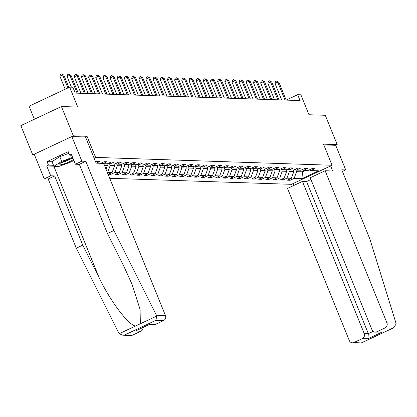 <?xml version="1.0" encoding="UTF-8"?>
<svg xmlns="http://www.w3.org/2000/svg" width="417" height="417" viewBox="0 0 417 417"><rect width="100%" height="100%" fill="white"/><g stroke="black" fill="none" stroke-linecap="round" stroke-linejoin="round"><path stroke-width="0.63" d="M109.713 178.294L291.488 184.33L332.073 165.257L95.608 157.407L94.091 158.121M85.516 137.011L87.038 136.296L73.34 135.843L32.755 154.915L34.543 154.978M32.755 154.915L20.85 125.6L61.44 106.528L77.75 107.065L69.655 87.132L29.07 106.205L34.366 119.246M342.44 171.465L345.719 169.928L335.716 145.298L337.197 144.605L325.291 115.285L308.981 114.743L300.886 94.805L297.67 94.701L286.171 100.101M73.34 135.843L61.44 106.528M309.226 169.912L310.79 170.569L314.793 168.687L312.036 168.593L308.033 170.475L303.623 170.329L307.626 168.447L304.869 168.353L300.865 170.235L296.456 170.089L300.459 168.207L297.702 168.119L293.698 170L289.283 169.855L293.287 167.973L290.529 167.879L286.526 169.761L282.116 169.615L286.119 167.733L283.362 167.639L279.359 169.521L274.949 169.375L278.952 167.493L276.195 167.405L272.192 169.286L267.782 169.14L271.785 167.259L269.028 167.165L265.024 169.047L260.609 168.901L264.613 167.019L261.855 166.925L257.852 168.807L253.442 168.661L257.445 166.779L254.688 166.691L250.685 168.572L246.275 168.426L250.278 166.545L247.521 166.451L243.518 168.332L239.108 168.187L243.111 166.305L240.354 166.211L236.35 168.093L231.935 167.947L235.939 166.065L233.181 165.976L229.178 167.858L224.768 167.712L228.771 165.83L226.014 165.737L222.011 167.618L217.601 167.472L221.604 165.591L218.847 165.502L214.844 167.379L210.434 167.233L214.437 165.351L211.68 165.262L207.676 167.144L203.261 166.998L207.265 165.116L204.507 165.023L200.504 166.904L196.094 166.758L200.097 164.877L197.34 164.788L193.337 166.67L188.927 166.519L192.93 164.637L190.173 164.548L186.17 166.43L181.76 166.284L185.763 164.402L183.006 164.308L179.002 166.19L174.587 166.044L178.591 164.162L175.838 164.074L171.83 165.956L167.42 165.804L171.423 163.928L168.666 163.834L164.663 165.716L160.253 165.57L164.256 163.688L161.499 163.594L157.496 165.476L153.086 165.33L157.089 163.448L154.332 163.36L150.328 165.241L145.914 165.096L149.917 163.214L147.165 163.12L143.156 165.002L138.746 164.856L142.75 162.974L139.992 162.88L135.989 164.762L131.579 164.616L135.582 162.734L132.825 162.646L128.822 164.527L124.412 164.381L128.415 162.5L125.658 162.406L121.655 164.288L117.24 164.142L121.243 162.26L118.491 162.166L114.482 164.048L110.072 163.902L114.076 162.02L111.318 161.932L107.315 163.813L103.786 163.693M310.79 170.569L318.604 170.824L301.929 178.658L294.115 178.403L290.112 180.285L289.638 179.117M107.325 172.409L112.147 172.362L108.144 174.243L110.901 174.332L114.904 172.45L119.314 172.596L115.311 174.478L118.068 174.572L122.072 172.69L126.487 172.836L122.478 174.718L125.236 174.812L129.244 172.93L133.654 173.076L129.651 174.958L132.408 175.046L136.411 173.164L140.821 173.31L136.818 175.192L139.575 175.286L143.578 173.404L147.988 173.55L143.985 175.432L146.742 175.526L150.745 173.644L155.16 173.79L151.152 175.672L153.909 175.76L157.918 173.879L162.328 174.025L158.324 175.906L161.082 176L165.085 174.118L169.495 174.264L165.492 176.146L168.249 176.24L172.252 174.358L176.662 174.504L172.659 176.386L175.416 176.474L179.419 174.593L183.834 174.739L179.826 176.62L182.583 176.714L186.592 174.832L191.002 174.978L186.998 176.86L189.756 176.954L193.759 175.072L198.169 175.218L194.166 177.1L196.923 177.189L200.926 175.307L205.336 175.453L201.333 177.334L204.09 177.428L208.093 175.547L212.508 175.693L208.5 177.574L211.257 177.663L215.261 175.786L219.676 175.932L215.672 177.814L218.43 177.903L222.433 176.021L226.843 176.167L222.84 178.049L225.597 178.142L229.6 176.261L234.01 176.407L230.007 178.288L232.764 178.377L236.767 176.495L241.182 176.646L237.174 178.528L239.931 178.617L243.935 176.735L248.35 176.881L244.346 178.763L247.104 178.857L251.107 176.975L255.517 177.121L251.514 179.002L254.271 179.091L258.274 177.209L262.684 177.361L258.681 179.237L261.438 179.331L265.441 177.449L269.856 177.595L265.848 179.477L268.605 179.571L272.609 177.689L277.024 177.835L273.02 179.717L275.778 179.805L279.781 177.923L284.191 178.069L280.188 179.951L282.945 180.045L286.948 178.163L291.358 178.309L287.355 180.191L290.112 180.285M96.322 163.151L99.741 161.546L96.984 161.452L95.691 162.062M103.494 163.391L106.908 161.786L104.151 161.692L100.737 163.297M69.655 87.132L72.871 87.236L75.253 93.1L300.047 100.565L297.67 94.701M293.203 169.985L293.844 171.559L289.429 171.413L288.7 169.61M302.059 169.677L303.623 170.329M291.358 178.309L293.844 171.559M286.948 178.163L289.429 171.413M286.036 169.745L286.672 171.319L282.262 171.173L281.532 169.37M294.892 169.438L296.456 170.089M284.191 178.069L286.672 171.319M279.781 177.923L282.262 171.173M278.864 169.505L279.505 171.079L275.095 170.934L274.36 169.13M287.72 169.198L289.283 169.855M277.024 177.835L279.505 171.079M272.609 177.689L275.095 170.934M271.696 169.271L272.337 170.845L267.928 170.699L267.193 168.895M280.552 168.963L282.116 169.615M269.856 177.595L272.337 170.845M265.441 177.449L267.928 170.699M264.529 169.031L265.17 170.605L260.755 170.459L260.026 168.656M273.385 168.723L274.949 169.375M262.684 177.361L265.17 170.605M258.274 177.209L260.755 170.459M257.362 168.791L257.998 170.365L253.588 170.219L252.858 168.416M266.218 168.484L267.782 169.14M255.517 177.121L257.998 170.365M251.107 176.975L253.588 170.219M250.19 168.557L250.831 170.131L246.421 169.985L245.686 168.181M259.046 168.249L260.609 168.901M248.35 176.881L250.831 170.131M243.935 176.735L246.421 169.985M243.022 168.317L243.664 169.891L239.254 169.745L238.519 167.942M251.878 168.009L253.442 168.661M241.182 176.646L243.664 169.891M236.767 176.495L239.254 169.745M235.855 168.077L236.496 169.651L232.081 169.505L231.352 167.702M244.711 167.77L246.275 168.426M234.01 176.407L236.496 169.651M229.6 176.261L232.081 169.505M228.688 167.843L229.324 169.417L224.914 169.271L224.184 167.467M237.544 167.535L239.108 168.187M226.843 176.167L229.324 169.417M222.433 176.021L224.914 169.271M221.516 167.603L222.157 169.177L217.747 169.031L217.012 167.227M230.377 167.295L231.935 167.947M219.676 175.932L222.157 169.177M215.261 175.786L217.747 169.031M214.348 167.363L214.99 168.937L210.58 168.791L209.845 166.988M223.204 167.055L224.768 167.712M212.508 175.693L214.99 168.937M208.093 175.547L210.58 168.791M207.181 167.128L207.822 168.703L203.407 168.557L202.678 166.753M216.037 166.821L217.601 167.472M205.336 175.453L207.822 168.703M200.926 175.307L203.407 168.557M200.014 166.889L200.65 168.463L196.24 168.317L195.51 166.513M208.87 166.581L210.434 167.233M198.169 175.218L200.65 168.463M193.759 175.072L196.24 168.317M192.842 166.649L193.483 168.223L189.073 168.077L188.338 166.274M201.703 166.341L203.261 166.998M191.002 174.978L193.483 168.223M186.592 174.832L189.073 168.077M185.674 166.414L186.316 167.988L181.906 167.843L181.171 166.039M194.53 166.107L196.094 166.758M183.834 174.739L186.316 167.988M179.419 174.593L181.906 167.843M178.507 166.174L179.148 167.749L174.733 167.603L174.004 165.799M187.363 165.867L188.927 166.519M176.662 174.504L179.148 167.749M172.252 174.358L174.733 167.603M171.34 165.935L171.976 167.514L167.566 167.363L166.836 165.565M180.196 165.632L181.76 166.284M169.495 174.264L171.976 167.514M165.085 174.118L167.566 167.363M164.173 165.7L164.809 167.274L160.399 167.128L159.664 165.325M173.029 165.393L174.587 166.044M162.328 174.025L164.809 167.274M157.918 173.879L160.399 167.128M157 165.46L157.642 167.035L153.232 166.889L152.497 165.085M165.857 165.153L167.42 165.804M155.16 173.79L157.642 167.035M150.745 173.644L153.232 166.889M149.833 165.221L150.474 166.8L146.059 166.649L145.33 164.851M158.689 164.918L160.253 165.57M147.988 173.55L150.474 166.8M143.578 173.404L146.059 166.649M142.666 164.986L143.302 166.56L138.892 166.414L138.163 164.611M151.522 164.679L153.086 165.33M140.821 173.31L143.302 166.56M136.411 173.164L138.892 166.414M135.499 164.746L136.135 166.32L131.725 166.174L130.99 164.371M144.355 164.439L145.914 165.096M133.654 173.076L136.135 166.32M129.244 172.93L131.725 166.174M128.327 164.512L128.968 166.086L124.558 165.94L123.823 164.136M137.183 164.204L138.746 164.856M126.487 172.836L128.968 166.086M122.072 172.69L124.558 165.94M121.159 164.272L121.8 165.846L117.385 165.7L116.656 163.897M130.015 163.964L131.579 164.616M119.314 172.596L121.8 165.846M114.904 172.45L117.385 165.7M113.992 164.032L114.628 165.606L110.218 165.46L109.489 163.657M122.848 163.725L124.412 164.381M112.147 172.362L114.628 165.606M107.737 172.216L110.218 165.46M106.825 163.798L107.461 165.372L104.427 165.268M115.681 163.49L117.24 164.142M106.038 169.239L107.461 165.372M108.509 163.25L110.072 163.902M101.341 163.011L102.134 163.344M87.038 136.296L95.608 157.407M337.197 144.605L323.503 144.146L332.073 165.257M301.752 169.818L302.575 171.846L305.661 170.397M295.867 169.844L296.602 171.648L302.575 171.846L301.929 178.658M294.115 178.403L296.602 171.648M110.901 174.332L110.427 173.17M118.068 174.572L117.594 173.404M125.236 174.812L124.766 173.644M132.408 175.046L131.934 173.884M139.575 175.286L139.101 174.118M146.742 175.526L146.268 174.358M153.909 175.76L153.44 174.598M161.082 176L160.608 174.832M168.249 176.24L167.775 175.072M175.416 176.474L174.942 175.312M182.583 176.714L182.114 175.547M189.756 176.954L189.282 175.786M196.923 177.189L196.449 176.026M204.09 177.428L203.616 176.261M211.257 177.663L210.788 176.5M218.43 177.903L217.955 176.74M225.597 178.142L225.123 176.975M232.764 178.377L232.29 177.215M239.931 178.617L239.462 177.454M247.104 178.857L246.629 177.689M254.271 179.091L253.797 177.929M261.438 179.331L260.964 178.168M268.605 179.571L268.136 178.403M275.778 179.805L275.303 178.643M282.945 180.045L282.471 178.883M67.924 87.945L62.68 75.029L63.832 75.065L68.878 87.497M65.182 89.233L59.939 76.316L62.68 75.029L61.586 73.903L63.832 75.065M59.939 76.316L60.486 74.419L61.586 73.903M72.98 158.272A8.33 1.287 157.9 0 0 65.115 160.811A8.33 1.287 157.9 0 0 59.089 164.256A8.33 1.287 157.9 0 0 58.979 164.418A8.33 1.287 157.9 0 0 64.317 163.808A8.33 1.287 157.9 0 0 73.486 159.513M73.819 160.337L71.609 161.728L58.87 166.466L53.908 166.305L52.005 161.614L59.782 156.709L68.878 153.326M53.908 166.305L61.685 161.4L72.6 157.339M59.782 156.709L61.685 161.4M61.732 162.437A5.702 0.881 157.9 0 0 70.775 158.762M53.866 166.195A14.413 2.226 -22.1 0 1 53.829 166.19L46.709 165.956L50.707 175.807L54.658 175.938L82.754 245.128L76.285 248.167L118.73 332.875L119.252 333.678L122.718 335.2L124.871 334.898L132.523 335.148A3.842 3.586 91.9 0 1 130.964 335.471L122.718 335.2M82.754 245.128L99.246 278.04C110.62 301.574 128.697 325.442 135.577 326.005L140.357 323.759L140.07 309.393L132.059 284.352L123.927 266.442L107.435 233.53L79.339 164.34L75.388 164.209L71.39 154.358L69.634 155.181L68.206 151.663L47.032 161.614L48.461 165.132L53.501 165.299M50.707 175.807L44.233 178.846L34.236 154.222L71.86 136.541L85.511 136.995L96.129 163.146L103.666 163.396L165.429 315.497A3.842 3.586 91.9 0 1 163.563 320.564L155.228 324.478A3.842 3.586 91.9 0 1 153.67 324.801L149.083 324.65M54.658 175.938L48.19 178.976L44.233 178.846M76.285 248.167L48.19 178.976M163.563 320.564L155.911 320.308L156.683 316.086L156.354 315.195L113.909 230.486L85.813 161.296L81.862 161.165L75.388 164.209M81.862 161.165L71.86 136.541M46.709 165.956L48.461 165.132M85.813 161.296L79.339 164.34M113.909 230.486L107.435 233.53M143.01 327.501A3.842 3.586 91.9 0 1 140.857 331.234L132.523 335.148M71.755 155.254L69.634 155.181M47.032 161.614L52.073 161.78M149.02 324.624L149.713 324.296L155.228 324.478M140.857 331.234L135.343 331.051L136.771 330.379M395.983 323.149L396.15 324.035L393.445 327.877L392.705 328.169L385.053 327.913A3.842 3.586 -88.1 0 0 386.913 322.852L395.983 323.149L369.858 238.988L341.763 169.797L345.719 169.928M310.941 179.503L306.578 181.557L302.445 181.416L287.527 188.427L349.29 340.533A3.842 3.586 -88.1 0 0 354.007 342.503L362.347 338.583A3.842 3.586 -88.1 0 0 364.208 333.522L368.341 333.657L367.857 338.766L362.347 338.583M302.445 181.416L364.208 333.522M330.634 165.935L332.688 170.996L325.151 170.746L310.232 177.757L371.995 329.863A3.842 3.586 -88.1 0 0 376.713 331.833L385.053 327.913M325.151 170.746L386.913 322.852M293.005 183.616L293.771 185.492M335.716 145.298L323.811 144.902M306.578 181.557L368.341 333.657L373.142 331.406M376.713 331.833L382.227 332.015L375.159 332.156M354.007 342.503L361.325 342.967L352.454 342.826M77.119 93.163L69.853 75.263L70.999 75.305L78.266 93.2M71.427 87.189L67.106 76.556L69.853 75.263L68.753 74.137L70.999 75.305M67.106 76.556L67.658 74.653L68.753 74.137M84.286 93.403L77.02 75.503L78.167 75.54L85.433 93.439M80.976 93.293L74.278 76.791L77.02 75.503L75.92 74.377L78.167 75.54M74.278 76.791L74.825 74.893L75.92 74.377M91.453 93.637L84.187 75.743L85.334 75.779L92.605 93.679M88.143 93.528L81.445 77.03L84.187 75.743L83.092 74.617L85.334 75.779M81.445 77.03L81.993 75.133L83.092 74.617M98.626 93.877L91.354 75.977L92.506 76.019L99.772 93.914M95.311 93.768L88.612 77.27L91.354 75.977L90.26 74.852L92.506 76.019M88.612 77.27L89.16 75.368L90.26 74.852M105.793 94.117L98.527 76.217L99.673 76.254L106.94 94.153M102.483 94.007L95.78 77.505L98.527 76.217L97.427 75.091L99.673 76.254M95.78 77.505L96.332 75.607L97.427 75.091M112.96 94.351L105.694 76.457L106.841 76.493L114.107 94.393M109.65 94.242L102.952 77.744L105.694 76.457L104.594 75.331L106.841 76.493M102.952 77.744L103.499 75.842L104.594 75.331M120.127 94.591L112.861 76.692L114.008 76.733L121.279 94.628M116.817 94.482L110.119 77.984L112.861 76.692L111.766 75.566L114.008 76.733M110.119 77.984L110.667 76.082L111.766 75.566M127.294 94.831L120.028 76.931L121.18 76.968L128.446 94.867M123.985 94.716L117.286 78.219L120.028 76.931L118.934 75.805L121.18 76.968M117.286 78.219L117.834 76.321L118.934 75.805M134.467 95.066L127.201 77.171L128.347 77.208L135.614 95.107M131.157 94.956L124.454 78.459L127.201 77.171L126.101 76.045L128.347 77.208M124.454 78.459L125.006 76.556L126.101 76.045M141.634 95.305L134.368 77.406L135.515 77.447L142.781 95.342M138.324 95.196L131.626 78.698L134.368 77.406L133.268 76.28L135.515 77.447M131.626 78.698L132.173 76.796L133.268 76.28M148.801 95.545L141.535 77.645L142.682 77.682L149.953 95.582M145.491 95.43L138.793 78.933L141.535 77.645L140.44 76.52L142.682 77.682M138.793 78.933L139.341 77.036L140.44 76.52M155.968 95.78L148.702 77.885L149.854 77.922L157.12 95.821M152.658 95.67L145.96 79.173L148.702 77.885L147.608 76.759L149.854 77.922M145.96 79.173L146.508 77.27L147.608 76.759M163.141 96.019L155.869 78.12L157.021 78.161L164.288 96.056M159.831 95.91L153.128 79.407L155.869 78.12L154.775 76.994L157.021 78.161M153.128 79.407L153.68 77.51L154.775 76.994M170.308 96.259L163.042 78.36L164.189 78.396L171.455 96.296M166.998 96.145L160.3 79.647L163.042 78.36L161.942 77.234L164.189 78.396M160.3 79.647L160.847 77.75L161.942 77.234M177.475 96.494L170.209 78.599L171.356 78.636L178.627 96.53M174.165 96.384L167.467 79.887L170.209 78.599L169.114 77.468L171.356 78.636M167.467 79.887L168.015 77.984L169.114 77.468M184.642 96.734L177.376 78.834L178.528 78.876L185.794 96.77M181.332 96.624L174.634 80.121L177.376 78.834L176.282 77.708L178.528 78.876M174.634 80.121L175.182 78.224L176.282 77.708M191.815 96.968L184.543 79.074L185.695 79.11L192.962 97.01M188.505 96.859L181.802 80.361L184.543 79.074L183.449 77.948L185.695 79.11M181.802 80.361L182.354 78.464L183.449 77.948M198.982 97.208L191.716 79.313L192.862 79.35L200.129 97.244M195.672 97.098L188.974 80.601L191.716 79.313L190.616 78.182L192.862 79.35M188.974 80.601L189.521 78.698L190.616 78.182M206.149 97.448L198.883 79.548L200.03 79.59L207.301 97.484M202.839 97.338L196.141 80.835L198.883 79.548L197.783 78.422L200.03 79.59M196.141 80.835L196.688 78.938L197.783 78.422M213.316 97.682L206.05 79.788L207.202 79.824L214.468 97.724M210.006 97.573L203.308 81.075L206.05 79.788L204.956 78.662L207.202 79.824M203.308 81.075L203.856 79.178L204.956 78.662M220.489 97.922L213.217 80.022L214.369 80.064L221.635 97.959M217.179 97.813L210.476 81.315L213.217 80.022L212.123 78.896L214.369 80.064M210.476 81.315L211.028 79.412L212.123 78.896M227.656 98.162L220.39 80.262L221.536 80.299L228.803 98.198M224.346 98.052L217.648 81.55L220.39 80.262L219.29 79.136L221.536 80.299M217.648 81.55L218.195 79.652L219.29 79.136M234.823 98.396L227.557 80.502L228.704 80.538L235.975 98.438M231.513 98.287L224.815 81.789L227.557 80.502L226.457 79.376L228.704 80.538M224.815 81.789L225.362 79.892L226.457 79.376M241.99 98.636L234.724 80.736L235.876 80.778L243.142 98.673M238.68 98.527L231.982 82.029L234.724 80.736L233.629 79.611L235.876 80.778M231.982 82.029L232.53 80.127L233.629 79.611M249.163 98.876L241.891 80.976L243.043 81.013L250.309 98.912M245.853 98.766L239.149 82.264L241.891 80.976L240.797 79.85L243.043 81.013M239.149 82.264L239.702 80.366L240.797 79.85M256.33 99.11L249.064 81.216L250.21 81.252L257.477 99.152M253.02 99.001L246.322 82.503L249.064 81.216L247.964 80.09L250.21 81.252M246.322 82.503L246.869 80.606L247.964 80.09M263.497 99.35L256.231 81.451L257.378 81.492L264.649 99.387M260.187 99.241L253.489 82.743L256.231 81.451L255.131 80.325L257.378 81.492M253.489 82.743L254.036 80.841L255.131 80.325M270.664 99.59L263.398 81.69L264.55 81.727L271.816 99.627M267.354 99.481L260.656 82.978L263.398 81.69L262.303 80.564L264.55 81.727M260.656 82.978L261.204 81.08L262.303 80.564M277.837 99.825L270.565 81.93L271.717 81.967L278.983 99.866M274.527 99.715L267.823 83.218L270.565 81.93L269.471 80.804L271.717 81.967M267.823 83.218L268.376 81.32L269.471 80.804M285.004 100.064L277.738 82.165L278.884 82.206L286.151 100.101M281.694 99.955L274.996 83.457L277.738 82.165L276.638 81.039L278.884 82.206M274.996 83.457L275.543 81.555L276.638 81.039M119.252 333.678L135.577 326.005M140.357 323.759L156.683 316.086M155.911 320.308L124.871 334.898M135.343 331.051L149.713 324.296M156.354 315.195L165.429 315.497M53.829 166.19L99.246 278.04M361.659 342.758L392.705 328.169M382.227 332.015L367.857 338.766M136.088 330.754L149.38 324.509M361.325 342.967L393.445 327.877"/></g></svg>
